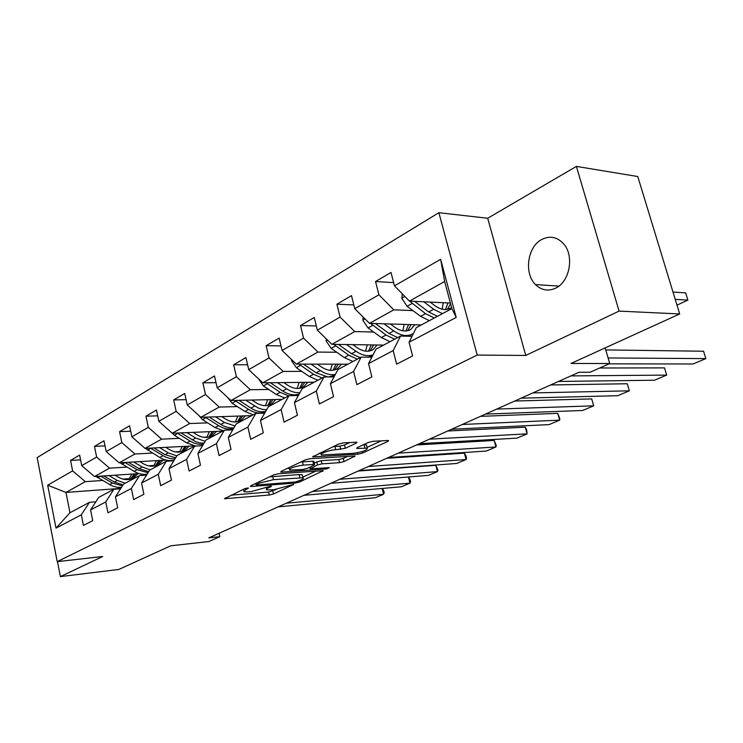 <?xml version="1.0" encoding="UTF-8"?>
<svg xmlns="http://www.w3.org/2000/svg" width="743" height="743" viewBox="0 0 743 743"><rect width="100%" height="100%" fill="white"/><g stroke="black" fill="none" stroke-linecap="round" stroke-linejoin="round"><path stroke-width="1.11" d="M247.633 487.993L244.549 488.764L224.423 498.729L269.282 495.033L273.47 493.993L293.689 484.417L273.768 489.73L266.839 489.888C265.91 489.498 266.44 488.82 268.437 487.863L271.037 486.646L271.381 486.191L270.656 486.163L251.18 491.587L247.475 491.885L243.964 491.745L245.478 489.711L248.069 488.485L248.403 488.03L247.633 487.993M541.842 239.441C527.446 246.63 523.759 273.378 535.499 284.578C541.498 290.364 548.241 291.544 555.736 288.108C569.667 281.783 574.46 256.14 563.826 244.076C557.408 236.952 550.08 235.41 541.842 239.441M356.343 443.097L356.956 442.252L356.046 442.196L343.312 442.884L338.557 444.063L312.599 456.926L357.894 454.233L362.389 453.119L387.892 441.388L388.552 440.553L387.716 440.506L372.977 441.296L368.324 442.456L357.299 447.583L356.686 448.4L357.578 448.456L367.265 448.159C367.423 450.147 362.835 451.874 353.473 453.323L321.71 454.957C318.283 454.131 329.344 449.979 335.725 449.719L345.328 448.27L356.343 443.097L356.12 442.196M57.49 561.615L60.387 576.605L118.824 569.454L170.751 545.799L208.857 541.545L219.817 536.678L208.774 537.886L578.973 372.289L590.146 372.234L609.734 363.531L605.183 347.882M619.077 311.103L576.392 166.395L487.696 218.256L525.747 355.46L619.077 311.103L679.678 313.955L571.005 363.457L609.734 363.531M525.747 355.46L477.21 355.061L57.22 561.652L37.15 457.623L438.881 212.702L477.21 355.061M60.387 576.605L102.71 556.488L57.22 561.652M278.244 473.765L273.74 474.888L250.846 485.773L250.363 486.433L251.459 486.479L295.389 483.015L299.67 481.947L323.298 470.644L278.244 473.765M281.198 471.341L305.299 459.88L309.924 458.728L355.098 455.979L344 461.57L339.57 462.675L321.96 463.855L317.465 464.969L310.119 468.87L329.39 467.635L326.576 468.935L281.727 472.111L280.687 472.056L281.198 471.341M576.392 166.395L637.773 176.537L679.678 313.955M393.641 282.628L375.531 281.541L378.911 294.795L354.764 308.679L351.485 295.64L336.913 304.193L340.108 317.094L317.354 330.18L314.261 317.475L300.516 325.536L303.543 338.121L282.071 350.464L279.136 338.074L266.143 345.699L269.022 357.968L248.729 369.633L245.933 357.55L233.646 364.757L236.385 376.729L217.17 387.781L214.513 375.977L202.867 382.812L205.477 394.496L187.255 404.972L184.728 393.446L173.676 399.929L176.156 411.353L158.863 421.3L156.448 410.034L145.953 416.191L148.321 427.355L131.873 436.81L129.57 425.804L119.586 431.655L121.843 442.577L106.193 451.568L103.992 440.803L94.482 446.385L96.646 457.066L81.721 465.638L79.622 455.097L70.548 460.419L72.619 470.876L47.691 485.207L56.004 528.124L69.972 512.744L89.457 502.333L95.828 501.822M375.531 281.541L391.013 272.458L394.477 285.851L440.645 259.307L456.193 317.428L409.059 342.254L412.597 355.953L396.641 364.172L393.177 350.612L368.537 363.587L371.881 376.915L356.863 384.651L353.594 371.454L330.394 383.667L333.561 396.651L319.416 403.932L316.314 391.078L294.423 402.604L297.423 415.253L284.077 422.126L281.133 409.597L260.459 420.482L263.31 432.825L250.679 439.327L247.893 427.104L228.324 437.404L231.027 449.441L219.074 455.598L216.417 443.673L197.879 453.434L200.452 465.183L189.121 471.025L186.586 459.378L168.995 468.638L171.447 480.117L160.683 485.662L158.268 474.285L141.551 483.089L143.891 494.309L133.656 499.575L131.353 488.457L115.444 496.835L117.682 507.803L107.939 512.819L105.738 501.943L90.581 509.921L92.726 520.657L83.439 525.44L81.331 514.797L56.004 528.124M421.365 324.923L369.485 323.363L393.781 309.831L412.913 310.602M412.012 336.31L400.533 336.059L376.004 349.173L368.537 363.587M393.781 309.831L378.911 294.795M369.485 323.363L354.764 308.679M393.177 350.612L400.533 336.059M383.629 345.096L331.852 344.325L354.745 331.573L373.692 332.028M371.853 357.188L361.135 357.123L338.028 369.466L330.394 383.667M354.745 331.573L340.108 317.094M331.852 344.325L317.354 330.18M353.594 371.454L361.135 357.123M347.947 364.172L296.336 364.107L317.948 352.071L336.709 352.247M334.034 376.887L324.004 376.97L302.197 388.626L294.423 402.604M317.948 352.071L303.543 338.121M296.336 364.107L282.071 350.464M316.314 391.078L324.004 376.97M314.14 382.236L262.771 382.812L283.204 371.426L301.76 371.351M298.361 395.517L288.943 395.703L268.334 406.718L260.459 420.482M283.204 371.426L269.022 357.968M262.771 382.812L248.729 369.633M281.133 409.597L288.943 395.703M282.089 399.372L230.989 400.514L250.345 389.731L268.687 389.443M264.657 413.145L255.796 413.424L236.274 423.854L228.324 437.404M250.345 389.731L236.385 376.729M230.989 400.514L217.17 387.781M247.893 427.104L255.796 413.424M251.636 415.643L200.861 417.297L219.213 407.071L237.351 406.597M232.754 429.853L224.405 430.206L205.895 440.097L197.879 453.434M219.213 407.071L205.477 394.496M200.861 417.297L187.255 404.972M216.417 443.673L224.405 430.206M222.686 431.126L172.246 433.234L189.679 423.529L207.613 422.878M233.859 421.922L235.401 421.866M202.514 445.716L194.629 446.116L177.057 455.505L168.995 468.638M189.679 423.529L176.156 411.353M172.246 433.234L158.863 421.3M186.586 459.378L194.629 446.116M194.462 445.893L145.052 448.382L161.63 439.15L179.351 438.351M203.471 437.255L206.991 437.098M201.994 445.512L202.663 445.475M173.816 460.79L166.348 461.236L149.649 470.161L141.551 483.089M161.63 439.15L148.321 427.355M145.052 448.382L131.873 436.81M158.268 474.285L166.348 461.236M166.014 460.075L119.168 462.805L134.947 454.01L152.454 453.072M175.134 451.865L179.945 451.605M146.529 475.13L139.461 475.604L123.561 484.102L115.444 496.835M134.947 454.01L121.843 442.577M119.168 462.805L106.193 451.568M131.353 488.457L139.461 475.604M139.229 473.607L94.5 476.542L109.546 468.164L126.839 467.106M148.331 465.796L154.145 465.434M120.57 488.792L113.855 489.293L98.708 497.392L90.581 509.921M109.546 468.164L96.646 457.066M94.5 476.542L81.721 465.638M105.738 501.943L113.855 489.293M120.83 488.383L65.978 492.433L85.324 481.659L102.404 480.489M122.874 479.096L129.523 478.641M85.324 481.659L72.619 470.876M69.972 512.744L65.978 492.433L47.691 485.207M81.331 514.797L89.457 502.333M487.696 218.256L438.881 212.702M219.817 536.678L219.074 533.27M409.059 342.254L416.331 327.617L451.883 308.605L444.648 281.495L409.43 301.11L450.397 303.042M456.193 317.428L451.883 308.605M444.648 281.495L440.645 259.307M409.43 301.11L394.477 285.851M143.631 475.325L145.563 474.294M80.569 459.861L70.548 460.419M105.032 445.874L94.482 446.385M170.556 460.985L171.373 460.549M130.703 431.219L119.586 431.655M157.692 415.829L145.953 416.191M186.084 399.669L173.676 399.929M216.018 382.664L202.867 382.812M247.605 364.767L233.646 364.757M280.984 345.894L266.143 345.699M316.332 325.973L300.516 325.536M353.817 304.909L336.913 304.193M231.054 495.182L268.594 492.052L276.173 489.442M302.819 477.117L315.914 471.062M256.465 484.501L256.121 484.965L256.883 484.993L295.463 481.984L301.268 479.95C303.413 478.929 303.98 478.213 302.977 477.795L273.424 479.653L259.242 483.182L256.465 484.501L256.177 483.238M302.485 475.696L302.252 474.712L299.104 474.563L299.838 477.656M269.523 476.895L299.104 474.563M347.743 456.341L343.238 458.422L344 461.57M314.224 462.954L321.199 460.669L338.808 459.527L343.238 458.422M289.231 468.331L287.225 468.471M303.228 465.109C294.014 466.53 289.491 468.183 289.64 470.087L302.754 469.502L307.231 468.387L314.029 465.211L314.586 464.468L313.611 464.412L303.228 465.109L302.466 461.886L300.692 462.072M313.908 461.617L312.849 461.217L313.611 464.412M302.466 461.886L312.849 461.217M333.291 446.571L339.876 446.144L344.529 444.983L349.702 442.54M366.717 445.93L366.466 444.936L364.126 444.788L364.924 448.029M363.188 444.843L364.126 444.788M367.079 447.397L381.243 440.85M319.081 453.323L321.282 453.193M95.958 476.449L112.082 485.885L117.236 487.315L121.481 487.362M128.818 479.495L131.78 474.099M108.952 475.594L117.31 480.461L125.261 483.201M141.012 475.501L141.718 474.145M114.979 475.204L118.481 477.247C123.979 480.238 129.068 480.405 133.749 477.73L137.827 473.7M97.667 477.758L100.574 476.142L112.509 483.061L122.419 485.903M134.223 473.941L130.527 479.142M123.078 484.854L114.366 482.058L103.816 475.938M131.548 478.808L135.681 473.848M286.278 503.215L383.564 494.281L382.125 488.467M278.123 506.865L375.326 497.754L383.564 494.281L384.215 492.776L383.62 490.361L382.236 488.457M120.106 462.75L134.084 471.387C138.467 473.904 142.832 474.805 147.179 474.099M153.587 466.14L156.457 460.632M133.694 461.96L142.192 467.003L150.225 469.855M166.534 461.217L166.961 460.279M139.768 461.598L143.343 463.725C148.906 466.827 154.042 467.031 158.751 464.347L162.838 460.261M124.88 462.471L137.149 469.725L148.061 472.687M159.03 460.474L155.389 465.796M148.711 471.647L139.099 468.675L128.288 462.276M156.467 465.452L160.572 460.391M145.433 448.363L159.773 457.484C164.686 460.354 169.515 461.217 174.243 460.103M179.537 452.125L182.304 446.506M159.634 447.648L168.271 452.886L176.806 455.914M192.827 447.082L193.31 445.949M165.763 447.342L169.413 449.552C175.051 452.766 180.233 453.016 184.951 450.323L189.047 446.162M150.374 448.113L165.522 457.075L170.751 458.645L175.042 458.793M185.026 446.367L181.45 451.8M175.664 457.772L165.03 454.642L153.94 447.936M182.583 451.456L186.66 446.283M312.459 491.504L409.969 483.164L408.409 476.997L330.849 483.275M303.943 495.312L401.387 486.776L409.969 483.164L410.545 481.668L409.922 479.207L408.409 476.997M339.792 479.281L437.451 471.601L435.825 465.322L358.172 471.053M330.904 483.256L428.516 475.362L437.451 471.601L437.961 470.096L435.825 465.322M171.457 432.528L174.345 435.268L186.734 442.893L195.706 446.06M206.758 437.413L209.396 431.683M200.861 445.8L202.802 445.243M186.874 432.621L195.66 438.064L205.161 441.323M220.355 432.37L220.838 431.2M193.05 432.361L196.774 434.683C202.486 438.008 207.706 438.314 212.442 435.602L216.557 431.377M177.131 433.03L190.106 441.063C194.601 443.775 199.05 444.797 203.461 444.147M212.294 431.553L208.783 437.107M204.046 443.172L199.848 442.902L195.576 441.63L180.865 432.872M209.99 436.763L214.021 431.488M198.687 415.328L202.505 419.665L215.061 427.559L223.327 430.773M235.345 421.94L237.844 416.099M231.853 429.891L233.061 429.333M215.516 416.823L224.442 422.479L235.039 425.971M249.258 416.916L249.75 415.709M221.73 416.619L225.538 419.043C231.324 422.488 236.58 422.86 241.326 420.139L245.441 415.848M205.254 417.157L218.609 425.646C223.699 428.767 228.658 429.76 233.469 428.637M240.918 415.996L237.5 421.671M233.98 427.764C229.652 428.274 225.278 427.16 220.857 424.42L209.164 417.027M238.772 421.327L242.757 415.931M227.72 397.505L232.141 403.235L244.856 411.436L253.214 414.798M265.4 405.659L267.731 399.688M263.449 413.182L265.177 412.235M245.664 400.189L258.1 407.935L262.381 409.365L266.588 409.764M279.656 400.672L280.148 399.418M251.914 400.05L255.815 402.585C261.666 406.17 266.96 406.597 271.706 403.867L275.82 399.511M234.853 400.431L248.589 409.412C254.459 413.052 260.013 413.953 265.251 412.105M271.009 399.623L267.694 405.437M265.632 411.436C260.886 412.402 256.001 411.297 250.967 408.13L238.94 400.338M269.05 405.093L272.969 399.576M368.352 466.502L466.084 459.546L464.394 453.146L386.704 458.292M359.055 470.663L456.769 463.465L466.084 459.546L466.511 458.05L465.842 455.496L464.394 453.146M398.229 453.137L495.934 446.98L494.188 440.45L416.535 444.955M388.505 457.493L486.228 451.066L495.934 446.98L496.287 445.494L494.188 440.45M429.51 439.15L527.103 433.856L525.273 427.206L447.741 430.996M419.321 443.701L516.961 438.129L527.103 433.856L526.629 429.733L525.273 427.206M462.304 424.476L559.655 420.157L557.752 413.368L480.424 416.368M451.623 429.259L549.068 424.615L559.655 420.157L559.813 418.69L557.752 413.368M496.714 409.087L593.694 405.827L591.716 398.898L514.704 401.044M485.504 414.102L582.614 410.489L593.694 405.827L591.716 398.898M532.87 392.917L629.33 390.818L627.268 383.75L550.693 384.948M521.084 398.183L617.73 395.703L629.33 390.818L627.268 383.75M570.912 375.902L666.675 375.104L664.511 367.887L599.666 368.008M558.504 381.447L654.518 380.221L666.675 375.104L664.511 367.887M258.545 378.846L263.375 385.933L276.247 394.449L284.69 397.979M297.042 388.487L299.188 382.404M277.436 382.645L286.668 388.812C291.182 391.756 295.612 393.028 299.977 392.62M311.661 383.564L312.153 382.255M283.724 382.58L287.708 385.245C293.634 388.97 298.965 389.471 303.711 386.741L307.806 382.301M266.031 382.775L280.185 392.313L288.637 395.87M296.058 395.564L299.067 394.254M302.689 382.366L299.494 388.32M299.188 394.022C294.005 395.703 288.507 394.682 282.693 390.967L270.303 382.729M300.934 387.995L304.779 382.339M291.46 359.445L291.395 360.457L296.327 367.664L309.367 376.525L317.883 380.23M330.384 370.348L332.316 364.154M310.973 364.126L320.363 370.571C325.573 374.045 330.579 375.317 335.381 374.379M345.411 365.528L345.894 364.163M317.298 364.135L321.375 366.94C327.366 370.822 332.725 371.398 337.452 368.667L341.539 364.163M298.946 364.116L313.527 374.277L322.053 378.011M331.731 376.905L333.282 375.986M336.077 364.154L333.022 370.265M334.944 375.206L328.62 376.933M327.802 376.933L316.165 372.847L303.395 364.116M334.554 369.949L338.306 364.154M326.27 338.873L326.112 340.926L331.155 348.365L344.353 357.587L352.944 361.497M365.584 351.16L367.274 344.854M346.424 344.538L355.99 351.29C362.12 355.46 367.813 356.64 373.07 354.829M381.038 346.479L381.521 345.058M352.767 344.641L356.956 347.594C363.011 351.643 368.398 352.312 373.107 349.581L377.165 344.993M333.718 344.353L348.746 355.21L357.355 359.138M371.305 344.91L368.426 351.188M373.014 354.94L368.695 357.169M360.151 357.643L351.541 353.705L338.353 344.427M370.07 350.891L373.701 344.947M363.123 317.02L362.872 320.261L368.026 327.942L381.373 337.554L390.038 341.669M402.78 330.811L404.192 324.403M383.955 323.799L393.697 330.886C401.053 335.947 407.536 336.858 413.154 333.616L413.442 333.421M418.718 326.335L419.191 324.858M390.316 323.985L394.617 327.124C400.737 331.35 406.142 332.112 410.814 329.39L414.845 324.728M370.534 323.391L386.026 335.037L394.7 339.179M408.548 324.533L405.864 330.979M411.511 334.489L408.269 336.226M397.663 337.591L388.979 333.44L375.345 323.539M407.628 330.728L411.12 324.617M402.214 293.745L401.833 298.352L407.108 306.283L420.603 316.323L429.333 320.66M442.159 309.181L443.255 302.707M423.761 301.788L433.68 309.246L442.429 313.667M675.229 299.364L687.888 300.116L685.668 292.891L673 292.045M430.132 302.085L434.544 305.419C440.729 309.84 446.144 310.695 450.778 308.001L451.568 307.426M409.551 301.119L425.544 313.648L434.284 318.023M447.964 302.921L445.521 309.552M437.423 316.342L428.683 311.958L414.575 301.352M447.425 309.348L450.574 303.711M676.994 305.15L687.888 300.116L685.668 292.891M608.118 357.959L705.85 358.609L703.584 351.235L605.777 349.916M609.037 363.847L693.089 363.986L705.85 358.609L703.584 351.235M245.209 488.504L245.478 489.711M270.916 486.154L271.037 486.646M268.177 486.702L268.437 487.863M293.206 484.371L293.327 484.863M272.783 491.002L273.47 493.993M268.594 492.052L269.282 495.033M225.37 497.884L225.566 498.767M247.958 487.984L248.069 488.485M322.555 470.588L322.741 471.341M299.401 480.805L299.67 481.947M295.157 482.012L295.389 483.015M251.255 485.578L251.459 486.479M272.7 476.504L273.424 479.653M258.954 481.919L259.242 483.182M354.29 455.933L354.495 456.75M338.808 459.527L339.57 462.675M321.199 460.669L321.96 463.855M316.713 461.793L317.465 464.969M310.379 466.92L310.667 468.146M326.316 467.849L326.576 468.935M281.513 471.192L281.727 472.111M344.529 444.983L345.328 448.27M339.876 446.144L340.675 449.431M334.926 446.413L335.725 449.719M357.364 447.555L357.578 448.456M387.67 440.506L387.892 441.388M362.027 451.633L362.389 453.119M357.532 452.756L357.894 454.233M313.37 456.044L313.592 456.982M112.509 483.061L109.583 484.64M117.31 480.461L114.366 482.058M137.149 469.725L134.084 471.387M142.192 467.003L139.099 468.675M125.065 462.573L122.019 464.264M162.986 455.738L159.773 457.484M168.271 452.886L165.03 454.642M150.736 448.345L147.541 450.119M190.106 441.063L186.734 442.893M195.66 438.064L192.251 439.902M177.698 433.41L174.345 435.268M218.609 425.646L215.061 427.559M224.442 422.479L220.857 424.42M206.034 417.705L202.505 419.665M248.589 409.412L244.856 411.436M254.738 406.087L250.967 408.13M235.856 401.174L232.141 403.235M280.185 392.313L276.247 394.449M286.668 388.812L282.693 390.967M267.294 383.76L263.375 385.933M291.971 359.937L291.405 360.262M313.527 374.277L309.367 376.525M320.363 370.571L316.165 372.847M300.469 365.37L296.327 367.664M327.422 339.997L326.131 340.731M348.746 355.21L344.353 357.587M355.99 351.29L351.541 353.705M335.539 345.941L331.155 348.365M364.98 318.877L362.881 320.057M386.026 335.037L381.373 337.554M393.697 330.886L388.979 333.44M372.661 325.369L368.026 327.942M404.861 296.448L401.852 298.138M425.544 313.648L420.603 316.323M433.68 309.246L428.683 311.958M412.031 303.553L407.108 306.283M415.885 301.417L415.151 301.816M558.903 286.101L535.499 284.578M243.416 489.303L243.75 490.798M266.3 487.538L266.635 488.978M255.778 483.424L256.075 484.742M302.252 474.712L302.977 477.795M309.729 467.226L310.035 468.536M289.064 467.598L289.426 469.167M313.825 461.273L314.586 464.468M321.087 452.376L321.468 453.936M366.466 444.936L367.265 448.159M132.403 478.455L133.749 477.73M157.395 465.072L158.751 464.347M183.586 451.047L184.951 450.323M211.077 436.336L212.442 435.602M239.961 420.872L241.326 420.139M270.341 404.601L271.706 403.867M296.578 395.555L297.711 394.951M302.336 387.474L303.711 386.741M336.087 369.401L337.452 368.667M371.741 350.315L373.107 349.581M409.467 330.115L410.814 329.39M449.431 308.716L450.778 308.001"/></g></svg>
